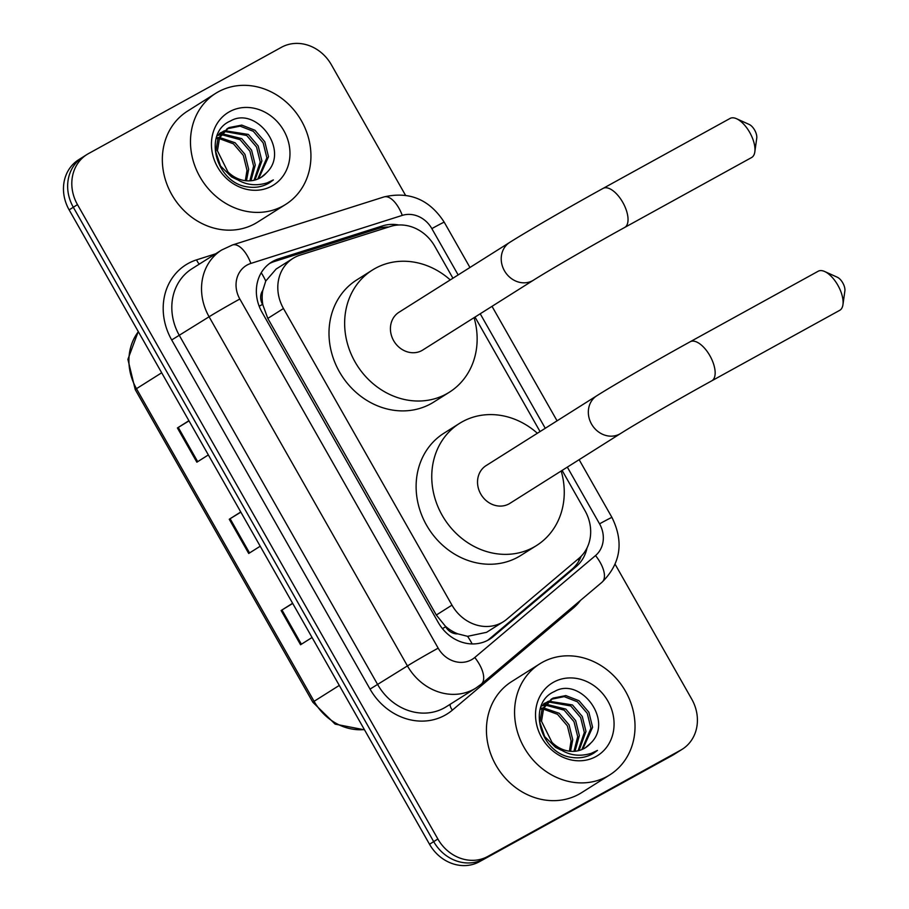 <?xml version="1.0" encoding="UTF-8"?>
<svg xmlns="http://www.w3.org/2000/svg" width="909" height="909" viewBox="0 0 909 909"><rect width="100%" height="100%" fill="white"/><g stroke="black" fill="none" stroke-linecap="round" stroke-linejoin="round"><path stroke-width="1.36" d="M452.932 278.222L434.786 246.294A39.382 34.769 57.8 0 0 390.461 226.455L300.084 255.122A39.382 34.769 57.8 0 0 294.493 257.508A39.382 34.769 57.8 0 0 292.925 258.44A39.382 34.769 57.8 0 0 283.472 308.526L451.978 605.144A39.382 34.769 57.8 0 0 503.461 621.665A39.382 34.769 57.8 0 0 506.881 619.154L578.976 558.296A39.382 34.769 57.8 0 0 585.01 510.722L562.114 470.419M457.863 633.868A39.382 34.769 -122.2 0 1 445.353 626.176L445.694 626.778A13.124 11.59 57.8 0 0 457.863 633.868L467.59 636.323L486.565 632.323L503.461 621.665M292.925 258.44L276.154 269.019L265.758 281.04L262.781 290.46A13.124 11.59 57.8 0 0 262.553 304.379A39.382 0.966 150.4 0 0 259.179 306.242M262.553 304.379L262.894 304.981A39.382 34.769 -122.2 0 1 262.781 290.46M262.894 304.981L267.803 318.411L436.309 615.029L445.353 626.176M540.048 431.57L474.998 317.071M398.79 224.989A39.382 34.769 57.8 0 0 382.564 225.887L278.62 258.849A39.382 34.769 57.8 0 0 273.041 261.247A39.382 34.769 57.8 0 0 271.473 262.167A39.382 34.769 57.8 0 0 262.019 312.253L438.32 622.597A39.382 34.769 57.8 0 0 489.792 639.118A39.382 34.769 57.8 0 0 493.223 636.607L576.136 566.625A39.382 34.769 57.8 0 0 587.032 547.922M593.804 753.118L597.452 750.414L591.293 753.334C576.374 757.856 563.273 754.197 551.979 742.346A29.667 26.191 -122.2 0 0 584.237 748.437A29.667 26.191 -122.2 0 0 585.419 747.732A29.667 26.191 -122.2 0 0 590.668 743.198C614.359 720.882 580.272 676.16 554.479 691.522C526.584 703.236 539.866 753.697 571.829 757.424C579.226 758.526 586.044 757.39 592.27 754.015L593.679 753.197M269.723 182.618L273.37 179.914L267.201 182.845C252.282 187.368 239.181 183.698 227.898 171.846A29.667 26.191 -122.2 0 0 260.144 177.937A29.667 26.191 -122.2 0 0 261.326 177.244A29.667 26.191 -122.2 0 0 266.576 172.71C290.278 150.383 256.19 105.66 230.386 121.033C202.491 132.748 215.785 183.198 247.737 186.924C255.145 188.038 261.951 186.902 268.189 183.527L269.587 182.698M615.166 564.341L691.738 699.123A39.382 34.769 -122.2 0 1 682.284 749.221A39.382 34.769 -122.2 0 1 680.716 750.141L487.769 856.448A39.382 34.769 -122.2 0 1 437.865 838.996L77.481 204.616A39.382 34.769 -122.2 0 1 86.934 154.519A39.382 34.769 -122.2 0 1 88.503 153.598L281.449 47.291A39.382 34.769 -122.2 0 1 331.353 64.732L405.482 195.23M682.284 749.221L678.114 751.845A39.382 34.769 -122.2 0 1 676.546 752.777L483.599 859.073A39.382 34.769 -122.2 0 1 433.695 841.632L73.311 207.241A39.382 34.769 -122.2 0 1 82.764 157.155A39.382 34.769 -122.2 0 1 84.332 156.223M581.169 556.263A39.382 34.769 -122.2 0 1 571.966 569.25L489.053 639.232A39.382 34.769 -122.2 0 1 487.656 640.345M269.439 263.565A39.382 34.769 -122.2 0 1 274.45 261.485L378.394 228.511A39.382 34.769 -122.2 0 1 388.677 227.023M82.764 157.155L78.594 159.779A39.382 34.769 -122.2 0 0 69.141 209.877L429.525 844.268A39.382 34.769 -122.2 0 0 479.429 861.709L672.376 755.402A39.382 34.769 -122.2 0 0 673.944 754.481L678.114 751.845A39.382 34.769 -122.2 0 1 676.546 752.777L483.599 859.073A39.382 34.769 -122.2 0 1 433.695 841.632L73.311 207.241A39.382 34.769 -122.2 0 1 82.764 157.155L86.934 154.519M292.709 603.44L281.12 610.518L300.561 644.754L312.06 637.493M292.618 603.269L281.12 610.518M189.004 420.878L177.414 427.969L196.855 462.192L208.354 454.932M188.913 420.708L177.414 427.969M240.862 512.153L229.261 519.244L248.714 553.467L260.213 546.218M240.76 511.983L229.261 519.244M283.119 205.911A65.63 57.949 -122.2 0 1 200.798 178.323A65.63 57.949 -122.2 0 1 215.683 93.354A65.63 57.949 -122.2 0 1 218.296 91.82A65.63 57.949 -122.2 0 1 300.618 119.409A65.63 57.949 -122.2 0 1 285.733 204.377A65.63 57.949 -122.2 0 1 283.119 205.911M285.733 204.377L257.588 222.126A65.63 57.949 -122.2 0 1 254.975 223.671A65.63 57.949 -122.2 0 1 172.653 196.083A65.63 57.949 -122.2 0 1 187.549 111.114L215.683 93.354M257.77 179.073L266.86 157.78L263.156 142.849L253.316 131.305L240.101 126.146L226.92 128.828M258.656 178.687L268.507 156.734L264.814 141.804L254.963 130.26L241.76 125.101L228.863 127.612L219.603 137.702L217.421 150.769L227.898 171.846M254.009 180.266L260.235 161.961L256.543 147.019L246.691 135.475L223.909 131.373M222.978 131.725L220.308 132.998M254.986 180.027L261.894 160.916L258.19 145.974L248.35 134.43L224.625 130.68M223.716 131.066L216.978 135.873M249.861 180.834L253.622 166.131L249.918 151.201L240.078 139.656L221.319 134.589M220.273 134.759L217.296 135.555M250.941 180.755L255.27 165.086L251.577 150.155L241.726 138.611L221.921 133.725M220.91 133.941L218.012 134.85M219.217 138.588L233.454 143.827L243.305 155.371L246.998 170.313L245.407 180.232A29.667 26.191 -122.2 0 1 245.271 180.664M218.035 138.554L216.081 138.623M246.464 180.789L248.657 169.267L244.953 154.337L235.113 142.781L219.683 137.509M218.546 137.52L216.342 137.725M227.739 128.283L217.944 138.736L215.763 151.814L220.569 166.052L231.522 176.903L236.999 179.562M229.579 111.671A42.791 37.78 -122.2 0 1 283.813 130.623A42.791 37.78 -122.2 0 1 271.836 186.061A42.791 37.78 -122.2 0 1 217.603 167.108A42.791 37.78 -122.2 0 1 229.579 111.671M261.19 177.323L266.576 172.71M269.621 182.675L273.37 179.914M736.574 118.738L749.232 124.465A9.192 4.306 61.1 0 1 754.64 130.089A9.192 4.306 61.1 0 1 756.754 138.111L754.822 151.871A22.316 10.465 -118.9 0 0 749.698 132.396A22.316 10.465 -118.9 0 0 736.574 118.738A22.316 10.465 -118.9 0 0 730.063 118.443L603.121 188.379A22.316 10.465 61.1 0 1 622.756 202.332A22.316 10.465 61.1 0 1 624.665 227.466L751.607 157.53A22.316 10.465 -118.9 0 0 754.822 151.871M533.606 280.097A22.316 19.703 57.8 0 1 532.708 280.62A22.316 19.703 57.8 0 1 504.427 270.734A22.316 19.703 57.8 0 1 509.79 242.351L398.983 312.264A22.316 19.703 57.8 0 0 393.927 341.148A22.316 19.703 57.8 0 0 421.912 350.533A22.316 19.703 57.8 0 0 422.799 349.999L533.606 280.097C548.706 270.484 592.941 244.896 624.665 227.466M474.066 317.65A72.197 63.744 -122.2 0 1 449.41 392.188A72.197 63.744 -122.2 0 1 446.535 393.881A72.197 63.744 -122.2 0 1 355.987 363.532A72.197 63.744 -122.2 0 1 372.372 270.075A72.197 63.744 -122.2 0 1 375.235 268.382A72.197 63.744 -122.2 0 1 450.25 279.915M449.41 392.188L433.775 402.051A72.197 63.744 -122.2 0 1 430.9 403.755A72.197 63.744 -122.2 0 1 340.352 373.406A72.197 63.744 -122.2 0 1 356.726 279.938L372.372 270.075M824.702 271.53L837.359 277.256A9.192 4.306 61.1 0 1 842.768 282.881A9.192 4.306 61.1 0 1 844.881 290.891L842.95 304.663A22.316 10.465 -118.9 0 0 837.825 285.187A22.316 10.465 -118.9 0 0 824.702 271.53A22.316 10.465 -118.9 0 0 818.191 271.234L690.238 341.727A22.316 10.465 61.1 0 1 709.872 355.68A22.316 10.465 61.1 0 1 711.781 380.814L839.734 310.321A22.316 10.465 -118.9 0 0 842.95 304.663M620.711 433.445A22.316 19.703 57.8 0 1 619.824 433.968A22.316 19.703 57.8 0 1 591.543 424.083A22.316 19.703 57.8 0 1 596.895 395.699L486.099 465.613A22.316 19.703 57.8 0 0 481.031 494.496A22.316 19.703 57.8 0 0 509.029 503.881A22.316 19.703 57.8 0 0 509.915 503.347L620.711 433.445C635.823 423.833 680.057 398.244 711.781 380.814M561.183 470.998A72.197 63.744 -122.2 0 1 536.526 545.536A72.197 63.744 -122.2 0 1 533.651 547.229A72.197 63.744 -122.2 0 1 443.103 516.88A72.197 63.744 -122.2 0 1 459.477 423.424A72.197 63.744 -122.2 0 1 462.351 421.731A72.197 63.744 -122.2 0 1 537.367 433.263M536.526 545.536L520.891 555.399A72.197 63.744 -122.2 0 1 518.016 557.103A72.197 63.744 -122.2 0 1 427.469 526.754A72.197 63.744 -122.2 0 1 443.842 433.286L459.477 423.424M607.201 776.411A65.63 57.949 -122.2 0 1 524.891 748.823A65.63 57.949 -122.2 0 1 539.776 663.854A65.63 57.949 -122.2 0 1 542.389 662.309A65.63 57.949 -122.2 0 1 624.71 689.897A65.63 57.949 -122.2 0 1 609.814 774.866A65.63 57.949 -122.2 0 1 607.201 776.411M609.814 774.866L581.669 792.625A65.63 57.949 -122.2 0 1 579.056 794.171A65.63 57.949 -122.2 0 1 496.746 766.571A65.63 57.949 -122.2 0 1 511.631 681.614L539.776 663.854M581.862 749.573L590.941 728.279L587.248 713.338L577.397 701.793L564.182 696.635L551.013 699.316M582.749 749.186L592.6 727.234L588.896 712.292L579.056 700.748L565.841 695.59L552.956 698.112L543.684 708.191L541.503 721.257L551.979 742.346M578.101 750.766L584.328 732.449L580.624 717.519L570.772 705.975L548.002 701.873M547.059 702.214L544.389 703.498M579.067 750.516L585.975 731.404L582.283 716.474L572.431 704.929L548.718 701.169M547.797 701.555L541.071 706.373M573.954 751.334L577.704 736.631L574.011 721.689L564.159 710.145L545.4 705.089M544.355 705.259L541.378 706.043M575.022 751.254L579.363 735.586L575.658 720.644L565.818 709.1L546.014 704.214M544.991 704.43L542.094 705.35M543.298 709.077L557.535 714.326L567.386 725.871L571.091 740.801L569.5 750.732A29.667 26.191 -122.2 0 1 569.352 751.164M542.116 709.043L540.162 709.111M570.545 751.277L572.738 739.756L569.045 724.825L559.194 713.281L543.775 707.997M542.628 708.02L540.423 708.213M551.82 698.771L542.025 709.236L539.855 722.303L544.65 736.54L555.604 747.391L561.08 750.061M553.661 682.159A42.791 37.78 -122.2 0 1 607.905 701.123A42.791 37.78 -122.2 0 1 595.929 756.561A42.791 37.78 -122.2 0 1 541.684 737.597A42.791 37.78 -122.2 0 1 553.661 682.159M585.282 747.823L590.668 743.198M593.713 753.175L597.452 750.414M472.135 643.924A39.382 18.35 -130.2 0 0 467.59 636.323M265.758 281.04A39.382 18.01 -107.6 0 0 261.235 272.757M579.01 560.773A39.382 18.35 -130.2 0 0 578.226 558.933M445.694 626.778A39.382 0.966 150.4 0 0 442.41 628.596M267.803 318.411L283.472 308.526M436.309 615.029L451.978 605.144M458.147 274.927L431.843 228.613A26.247 23.179 57.8 0 0 402.289 215.388L250.895 263.405A26.247 23.179 57.8 0 0 247.168 264.996A26.247 23.179 57.8 0 0 239.828 299.016L438.172 648.151A26.247 23.179 57.8 0 0 471.441 659.786A26.247 23.179 57.8 0 0 474.771 657.491L595.531 555.558A26.247 23.179 57.8 0 0 599.554 523.845L567.33 467.124M438.172 648.151A26.247 0.648 -29.6 0 0 407.437 665.922L209.093 316.775A52.506 46.359 -122.2 0 1 221.694 249.986L191.992 268.734A52.506 46.359 57.8 0 0 179.38 335.523L377.724 684.659A52.506 46.359 57.8 0 0 444.274 707.918A52.506 46.359 57.8 0 0 446.364 706.691L476.066 687.943A52.506 46.359 -122.2 0 1 473.975 689.181A52.506 46.359 -122.2 0 1 407.437 665.922L370.043 689.102L171.699 339.966L209.093 316.775A26.247 0.648 -29.6 0 1 239.828 299.016M476.066 687.943L481.281 684.136A26.247 12.237 -130.2 0 0 474.771 657.491M171.699 339.966A59.074 52.154 -122.2 0 1 188.231 263.44A59.074 52.154 -122.2 0 1 196.605 259.849L215.638 253.816M580.521 600.36A59.074 52.154 -122.2 0 1 573.159 608.189L452.398 710.122A59.074 52.154 -122.2 0 1 370.043 689.102M77.481 204.616L69.141 209.877M437.865 838.996L429.525 844.268M487.769 856.448L479.429 861.709M680.716 750.141L672.376 755.402M545.264 428.275L480.213 313.775M573.159 608.189A6.568 3.057 49.8 0 1 572.443 607.189M452.398 710.122A6.568 3.057 49.8 0 1 450.285 704.214M199.446 264.03A6.568 3 72.4 0 1 196.605 259.849M481.281 684.136L602.042 582.203A26.247 12.237 -130.2 0 0 595.531 555.558M599.554 523.845A26.247 0.648 -29.6 0 1 611.95 517.448L579.135 459.681M431.843 228.613A26.247 0.648 -29.6 0 1 444.24 222.228C429.537 199.48 409.425 191.049 383.928 196.946L232.534 244.953A26.247 12.01 -107.6 0 1 250.895 263.405M402.289 215.388A26.247 12.01 -107.6 0 0 383.928 196.946M274.45 261.485L278.62 258.849M378.394 228.511L382.564 225.887M571.966 569.25L576.136 566.625M489.053 639.232L493.223 636.607M364.52 729.836L335.114 724.121L312.821 702.214L314.082 701.316A52.506 46.359 57.8 0 0 364.373 729.563M138.35 331.705A52.506 46.359 57.8 0 0 136.475 388.688L135.225 389.575L127.896 359.362L138.259 331.558M161.688 372.781L136.475 388.688L314.082 701.316L339.284 685.42M249.555 552.945L230.113 518.721M197.696 461.658L178.255 427.435M301.402 644.22L281.96 609.996M232.534 244.953L221.694 249.986M602.042 582.203C620.733 563.569 624.04 541.98 611.95 517.448M557.069 420.833L492.019 306.333M469.953 267.485L444.24 222.228M312.821 702.214L135.225 389.575M221.114 132.453L219.467 133.498M509.79 242.351C526.391 231.806 570.591 206.275 603.121 188.379M596.895 395.699C613.507 385.155 657.707 359.623 690.238 341.727M545.207 702.952L543.548 703.998"/></g></svg>
